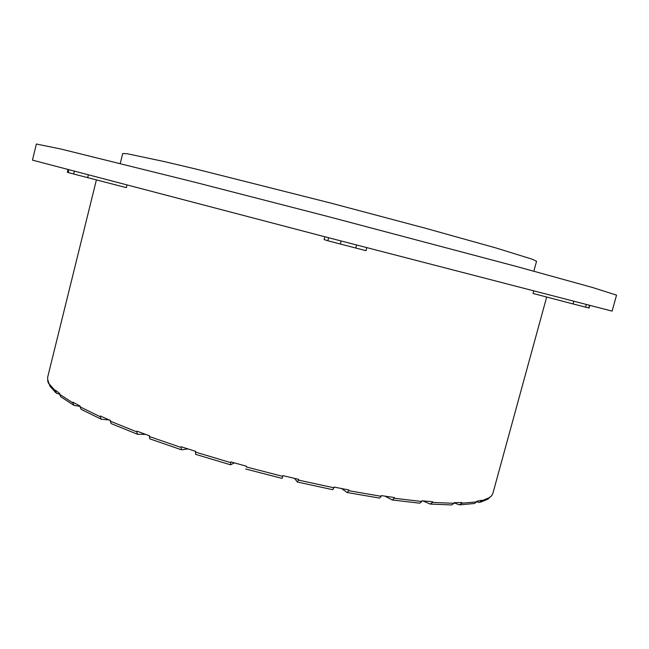<?xml version="1.0" encoding="UTF-8"?>
<svg xmlns="http://www.w3.org/2000/svg" width="649" height="649" viewBox="0 0 649 649"><rect width="100%" height="100%" fill="white"/><g stroke="black" fill="none" stroke-linecap="round" stroke-linejoin="round"><path stroke-width="0.97" d="M32.45 160.133L322.164 236.066L612.104 311.122L616.55 295.141L592.691 287.548L516.953 266.593L327.299 216.352L193.313 181.842L60.901 149.027L36.368 144.013L32.45 160.133M533.851 271.185L536.545 261.296L532.375 259.259L496.128 247.999L424.665 228.034L330.763 203.072L196.696 169.243L164.489 161.617L127.358 153.764L122.718 153.505L120.243 163.451M59.659 394.073L56.593 393.416L55.408 390.893L49.137 383.908L49.932 386.155L55.676 392.604M49.162 383.81L48.359 383.226L48.026 380.63L49.137 383.908M546.677 297.031L492.883 493.345L491.553 495.804L489.533 497.596L481.55 500.882L481.72 500.233L476.804 501.247L476.634 501.896L461.837 503.21L462.015 502.553L454.146 502.651L453.967 503.316L432.461 502.415L432.648 501.734L421.988 500.825L421.801 501.515L394.227 498.245L394.414 497.54L381.361 495.609L381.166 496.315L348.748 490.701L348.935 489.987L334.13 487.083L333.943 487.797L298.426 480.082L298.613 479.36L282.923 475.628L282.729 476.35L246.279 466.947L246.466 466.225L230.857 461.893L230.671 462.615L195.56 452.118L195.747 451.404L181.193 446.739L181.014 447.453L149.367 436.542L149.546 435.828L136.898 431.131L136.72 431.836L110.257 421.16L110.435 420.463L100.319 416.001L100.141 416.69L80.03 406.842L80.2 406.169L72.98 402.169L72.81 402.842L59.611 394.268L59.773 393.618L55.571 390.244L55.408 390.893M573.805 301.379L573.091 303.959L533.04 293.453L533.705 291.02M328.621 237.745L327.834 240.763L324.127 239.586L324.857 236.763M126.985 185.103L126.352 187.65L73.686 174.021L67.342 172.301L67.999 169.616M491.553 495.804L489.581 497.418M480.593 502.172L487.902 499.146L489.533 497.596M481.55 500.882L479.335 502.504L476.674 501.718M460.287 504.808L474.419 503.502L476.634 501.896M461.837 503.21L459.451 504.841L454.089 502.861M430.766 504.103L451.745 504.946L453.967 503.316M432.461 502.415L430.173 504.062L422.897 500.914M392.621 500.014L419.798 503.202L421.801 501.515M394.227 498.245L392.215 499.949L385.052 496.177M347.393 492.559L379.535 498.091L381.166 496.315M348.748 490.701L347.142 492.502L341.617 488.575M332.726 489.654L333.943 487.797M298.426 480.082L297.331 482.004L294.63 478.435M282.12 478.354L282.729 476.35M246.279 466.947L246.45 466.225M234.297 462.867L230.614 464.806L230.671 462.615M195.56 452.118L195.576 454.324M187.918 448.921L181.469 449.789L181.014 447.453M149.367 436.542L149.87 438.87L181.241 449.716M145.595 434.384L137.596 434.295L136.72 431.836M110.257 421.16L111.149 423.594L137.231 434.157M109.316 419.984L101.309 419.238L100.141 416.69M80.03 406.842L81.157 409.341L100.798 419.011M573.091 303.959L589.041 308.04L589.746 305.476M327.834 240.763L366.004 250.692L366.799 247.683M80.16 406.339L74.1 405.422L72.81 402.842M59.611 394.268L60.771 396.766L73.41 405.025M47.872 381.255L47.628 377.361L96.393 179.927M586.29 304.592L585.576 307.196M589.47 305.403L588.757 307.975M341.147 241.006L340.344 244.065M356.528 245.006L355.725 248.064M68.835 169.835L68.169 172.537M74.359 171.287L73.686 174.021M88.329 174.962L87.656 177.672M47.815 381.693L47.628 377.361M492.883 493.345L491.455 496.079M332.783 489.703L297.453 482.037M282.12 478.394L245.744 469.016M230.509 464.781L195.568 454.324"/></g></svg>
